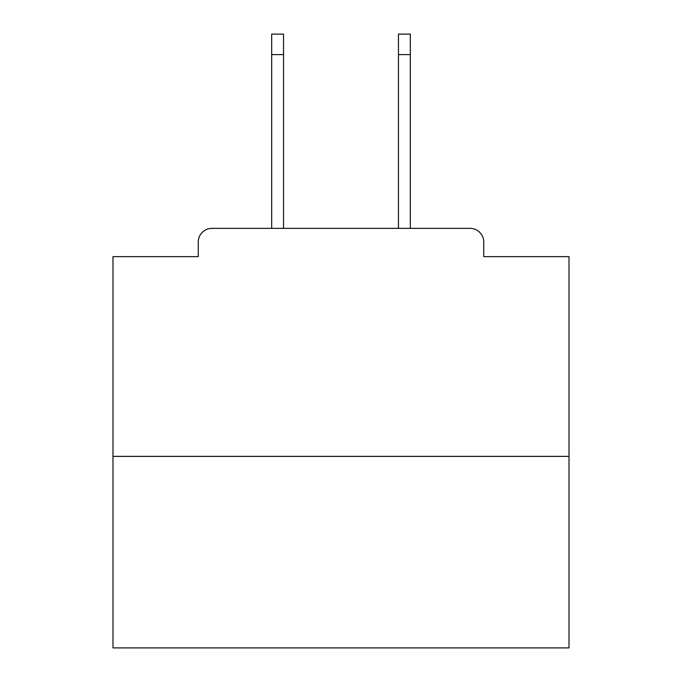 <?xml version="1.0" encoding="UTF-8"?>
<svg xmlns="http://www.w3.org/2000/svg" width="682" height="682" viewBox="0 0 682 682"><rect width="100%" height="100%" fill="white"/><g stroke="black" fill="none" stroke-linecap="round" stroke-linejoin="round"><path stroke-width="1.02" d="M483.734 256.637L483.734 242.042L483.734 256.637L569.01 256.637L569.01 647.9L112.99 647.9L112.99 256.637L198.266 256.637L198.266 242.042L198.266 256.637M569.01 456.369L112.99 456.369M483.734 242.042A13.683 13.683 0 0 0 470.051 228.368L211.949 228.368A13.683 13.683 0 0 0 198.266 242.042M470.051 228.368L410.317 228.368L410.317 54.62L398.459 54.62L398.459 34.1L410.317 34.1L410.317 54.62M271.683 54.62L271.683 34.1L283.542 34.1L283.542 54.62L271.683 54.62L271.683 228.368L211.949 228.368M283.542 54.62L283.542 228.368M398.459 228.368L398.459 54.62"/></g></svg>
